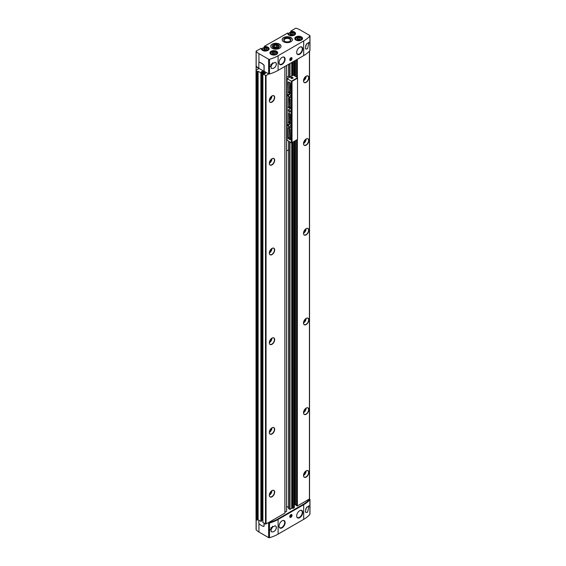<?xml version="1.0" encoding="UTF-8"?>
<svg xmlns="http://www.w3.org/2000/svg" width="566" height="566" viewBox="0 0 566 566"><rect width="100%" height="100%" fill="white"/><g stroke="black" fill="none" stroke-linecap="round" stroke-linejoin="round"><path stroke-width="0.85" d="M261.067 48.4L256.313 50.968A0.736 0.424 0 0 0 256.179 51.464A15.381 8.879 0 0 0 258.945 53.636L268.638 59.232A0.736 0.424 0 0 0 269.48 59.31A32.955 19.025 0 0 0 278.104 55.73L303.687 40.957A32.955 19.025 0 0 0 309.892 35.976A0.736 0.424 0 0 0 309.751 35.488L300.065 29.892A15.381 8.879 0 0 0 296.301 28.3A0.736 0.424 0 0 0 295.445 28.378L290.846 31.031L290.691 32.163M287.478 33.153L264.435 46.278L264.28 47.417M256.179 529.465A0.736 0.424 0 0 0 256.179 529.854A15.381 8.879 0 0 0 258.945 532.026L268.638 537.622A0.736 0.424 0 0 0 269.48 537.7A32.955 19.025 0 0 0 278.104 534.12L303.687 519.347A32.955 19.025 0 0 0 309.892 514.367A0.736 0.424 0 0 0 309.892 513.992M288.037 33.953L287.804 33.344A3.884 2.243 0 0 0 291.561 35.785A3.884 2.243 0 0 0 295.551 33.479A3.884 2.243 0 0 0 291.327 31.307L290.691 31.3M291.249 32.085L291.249 31.618A3.665 2.115 0 0 1 295.332 33.719A3.665 2.115 0 0 1 294.334 35.17M289.007 35.17A3.665 2.115 0 0 1 288.009 33.719A3.665 2.115 0 0 1 288.037 33.479L287.323 33.061M261.626 49.2L261.393 48.591A3.884 2.243 0 0 0 265.15 51.032A3.884 2.243 0 0 0 269.14 48.726A3.884 2.243 0 0 0 264.916 46.561L264.28 46.546M264.838 47.339L264.838 46.872A3.665 2.115 0 0 1 268.921 48.973A3.665 2.115 0 0 1 267.923 50.424M262.596 50.424A3.665 2.115 0 0 1 261.598 48.973A3.665 2.115 0 0 1 261.626 48.726L260.912 48.315M283.644 41.764A5.129 2.957 0 0 0 289.233 42.408A5.129 2.957 0 0 0 292.396 39.67A5.129 2.957 0 0 0 287.273 36.712A5.129 2.957 0 0 0 282.144 39.67A5.129 2.957 0 0 0 283.644 41.764M272.253 48.343A5.129 2.957 0 0 0 277.842 48.98A5.129 2.957 0 0 0 281.005 46.249A5.129 2.957 0 0 0 275.875 43.292A5.129 2.957 0 0 0 270.753 46.249A5.129 2.957 0 0 0 272.253 48.343M264.018 71.337L264.018 65.706A0.736 0.424 -120 0 0 263.65 64.92A10.987 6.339 -120 0 0 259.207 62.352A0.736 0.424 -120 0 0 258.839 62.713L258.839 68.344L265.808 72.25L264.93 72.788L265.546 73.29L262.907 74.04L266.041 75.554L268.808 73.955A0.736 0.424 0 0 0 269.48 73.962A32.955 19.025 0 0 0 278.104 70.375L303.687 55.609A32.955 19.025 0 0 0 309.892 50.629A0.736 0.424 0 0 0 309.892 50.254M306.22 44.452L305.449 48.414L306.22 49.129L307.586 48.711L308.994 42.309L306.22 44.452M303.687 519.347L303.687 504.695A32.955 19.025 0 0 0 309.892 499.714A0.736 0.424 0 0 0 309.751 499.233L309.383 499.014M306.22 507.893L308.994 505.749L307.586 512.152L306.22 512.57L305.449 511.862L306.22 507.893M268.638 537.622L268.638 522.97A0.736 0.424 0 0 0 269.48 523.048A32.955 19.025 0 0 0 278.104 519.468L303.687 504.695M275.26 530.448L273.406 531.884L271.156 531.821L271.043 527.738L275.26 525.764C276.76 526.613 276.76 528.17 275.26 530.448A3.665 2.115 -60 0 0 275.479 525.864A3.665 2.115 -60 0 0 275.26 525.764M275.26 67C276.76 64.736 276.76 63.173 275.26 62.324L271.043 64.298L271.156 68.38L273.406 68.444L275.26 67A3.665 2.115 -60 0 0 275.479 62.423A3.665 2.115 -60 0 0 275.26 62.324M262.907 522.411L265.518 524.045L268.808 522.446A0.736 0.424 0 0 0 269.48 522.453A32.955 19.025 0 0 0 278.104 518.866L303.171 504.398A32.955 19.025 0 0 0 309.376 499.417A0.736 0.424 0 0 0 309.361 499.028L309.432 498.688M296.591 505.622L297.369 505.954L309.361 499.028M295.48 140.594L295.48 504.709L296.549 505.332M295.48 504.709L294.348 505.006M292.41 142.37L292.41 508.218L293.287 508.31L294.263 507.511M292.41 508.218A0.736 0.424 0 0 0 291.702 508.332L289.99 509.315L288.596 508.678L288.66 141.295L288.674 508.777M286.665 506.351L288.596 507.461M284.924 512.244L286.665 511.204L286.629 65.458M268.808 522.446L284.924 513.1L284.917 66.441L284.924 513.1M265.808 72.25L268.638 73.877A0.736 0.424 0 0 0 269.48 73.962A32.955 19.025 0 0 0 278.104 70.375L303.171 55.907A32.955 19.025 0 0 0 303.185 55.9M256.143 66.066A0.736 0.424 0 0 0 256.172 66.406A15.381 8.879 0 0 0 258.796 68.557L256.356 70.255A1.097 0.637 0 0 0 256.03 70.708A1.097 0.637 0 0 0 256.356 71.153L257.134 71.606L258.117 71.274L260.884 72.873L261.704 72.483L261.096 71.974L262.391 71.351L262.391 519.843L262.865 520.119M262.391 519.843L261.704 520.119M258.117 71.274L258.117 519.765L260.884 521.364L261.662 520.918M258.117 519.765L257.134 520.097L256.356 519.645A1.097 0.637 0 0 1 256.03 519.199L256.03 70.708M259.044 62.352A0.736 0.424 60 0 1 259.313 62.295A10.987 6.339 60 0 1 263.749 64.857A0.736 0.424 60 0 1 264.124 65.642L264.124 71.274L268.638 73.877A0.736 0.424 0 0 0 268.808 73.955M262.391 71.351L263.162 71.677L263.89 71.259M271.991 164.904A3.792 2.186 -60 0 1 269.494 164.359A3.792 2.186 -60 0 1 270.102 160.716A3.792 2.186 -60 0 1 272.946 158.367A3.792 2.186 -60 0 1 274.63 160.85A3.792 2.186 -60 0 1 271.991 164.904M271.991 254.601A3.792 2.186 -60 0 1 269.494 254.056A3.792 2.186 -60 0 1 270.102 250.413A3.792 2.186 -60 0 1 272.946 248.064A3.792 2.186 -60 0 1 274.63 250.547A3.792 2.186 -60 0 1 271.991 254.601M271.991 344.298A3.792 2.186 -60 0 1 269.494 343.753A3.792 2.186 -60 0 1 270.102 340.116A3.792 2.186 -60 0 1 272.946 337.768A3.792 2.186 -60 0 1 274.63 340.244A3.792 2.186 -60 0 1 271.991 344.298M271.991 434.002A3.792 2.186 -60 0 1 269.494 433.457A3.792 2.186 -60 0 1 270.102 429.813A3.792 2.186 -60 0 1 272.946 427.464A3.792 2.186 -60 0 1 274.63 429.948A3.792 2.186 -60 0 1 271.991 434.002M271.991 496.785A3.792 2.186 -60 0 1 269.494 496.24A3.792 2.186 -60 0 1 270.102 492.604A3.792 2.186 -60 0 1 272.946 490.255A3.792 2.186 -60 0 1 274.63 492.731A3.792 2.186 -60 0 1 271.991 496.785M271.991 102.113A3.792 2.186 -60 0 1 269.494 101.569A3.792 2.186 -60 0 1 270.102 97.925A3.792 2.186 -60 0 1 272.946 95.583A3.792 2.186 -60 0 1 274.63 98.059A3.792 2.186 -60 0 1 271.991 102.113M306.171 234.869A3.792 2.186 -60 0 1 303.673 234.324A3.792 2.186 -60 0 1 304.282 230.68A3.792 2.186 -60 0 1 307.126 228.331A3.792 2.186 -60 0 1 308.81 230.815A3.792 2.186 -60 0 1 306.171 234.869M306.171 145.172A3.792 2.186 -60 0 1 303.673 144.627A3.792 2.186 -60 0 1 304.282 140.984A3.792 2.186 -60 0 1 307.126 138.635A3.792 2.186 -60 0 1 308.81 141.118A3.792 2.186 -60 0 1 306.171 145.172M306.171 477.053A3.792 2.186 -60 0 1 303.673 476.508A3.792 2.186 -60 0 1 304.282 472.865A3.792 2.186 -60 0 1 307.126 470.516A3.792 2.186 -60 0 1 308.81 472.999A3.792 2.186 -60 0 1 306.171 477.053M306.171 82.381A3.792 2.186 -60 0 1 303.673 81.837A3.792 2.186 -60 0 1 304.282 78.193A3.792 2.186 -60 0 1 307.126 75.844A3.792 2.186 -60 0 1 308.81 78.327A3.792 2.186 -60 0 1 306.171 82.381M306.171 324.566A3.792 2.186 -60 0 1 303.673 324.021A3.792 2.186 -60 0 1 304.282 320.377A3.792 2.186 -60 0 1 307.126 318.035A3.792 2.186 -60 0 1 308.81 320.512A3.792 2.186 -60 0 1 306.171 324.566M306.171 414.262A3.792 2.186 -60 0 1 303.673 413.718A3.792 2.186 -60 0 1 304.282 410.081A3.792 2.186 -60 0 1 307.126 407.732A3.792 2.186 -60 0 1 308.81 410.216A3.792 2.186 -60 0 1 306.171 414.262M256.179 65.72A0.736 0.424 0 0 0 256.179 66.109A15.381 8.879 0 0 0 258.839 68.224M290.896 60.421A1.613 0.927 -60 0 1 289.757 59.763A1.613 0.927 -60 0 1 290.896 57.789A1.613 0.927 -60 0 1 292.035 58.447A1.613 0.927 -60 0 1 290.896 60.421M299.697 54.237A4.287 2.476 -60 0 1 296.86 53.593A4.287 2.476 -60 0 1 297.553 49.497A4.287 2.476 -60 0 1 300.758 46.844A4.287 2.476 -60 0 1 302.683 49.631A4.287 2.476 -60 0 1 299.697 54.237M282.094 64.397A4.287 2.476 -60 0 1 279.25 63.76A4.287 2.476 -60 0 1 279.951 59.663A4.287 2.476 -60 0 1 283.149 57.01A4.287 2.476 -60 0 1 285.073 59.798A4.287 2.476 -60 0 1 282.094 64.397M268.525 522.609L268.638 522.673A0.736 0.424 0 0 0 269.48 522.751A32.955 19.025 0 0 0 278.104 519.171L303.171 504.695A32.955 19.025 0 0 0 309.376 499.714A0.736 0.424 0 0 0 309.404 499.382M268.638 522.97L268.263 522.758M263.912 526.352A0.736 0.424 -120 0 0 264.124 525.998L264.124 523.232M258.839 520.182L258.839 523.062A0.736 0.424 -120 0 0 259.207 523.854A10.987 6.339 -120 0 0 263.65 526.415A0.736 0.424 -120 0 0 264.018 526.055L264.018 523.175M290.896 517.282A1.613 0.927 -60 0 1 289.757 516.631A1.613 0.927 -60 0 1 290.896 514.657A1.613 0.927 -60 0 1 292.035 515.315A1.613 0.927 -60 0 1 290.896 517.282M282.094 527.845A4.287 2.476 -60 0 1 279.25 527.201A4.287 2.476 -60 0 1 279.951 523.104A4.287 2.476 -60 0 1 283.149 520.451A4.287 2.476 -60 0 1 285.073 523.239A4.287 2.476 -60 0 1 282.094 527.845M299.697 517.678A4.287 2.476 -60 0 1 296.86 517.034A4.287 2.476 -60 0 1 297.553 512.938A4.287 2.476 -60 0 1 300.758 510.284A4.287 2.476 -60 0 1 302.683 513.072A4.287 2.476 -60 0 1 299.697 517.678M272.854 95.597A3.665 2.115 -60 0 1 273.668 95.76A3.665 2.115 -60 0 1 274.227 98.696A3.665 2.115 -60 0 1 271.836 101.922A3.665 2.115 -60 0 1 270.01 102.106A3.665 2.115 -60 0 1 269.458 101.477M270.746 97.005A2.271 1.309 -60 0 1 269.621 98.951M270.392 97.465A2.123 1.224 -60 0 1 269.848 98.413M307.034 407.746A3.665 2.115 -60 0 1 307.847 407.909A3.665 2.115 -60 0 1 308.413 410.845A3.665 2.115 -60 0 1 306.015 414.071A3.665 2.115 -60 0 1 304.19 414.255A3.665 2.115 -60 0 1 303.638 413.633M304.925 409.154A2.271 1.309 -60 0 1 303.8 411.1M304.572 409.614A2.123 1.224 -60 0 1 304.027 410.569M307.034 318.05A3.665 2.115 -60 0 1 307.847 318.212A3.665 2.115 -60 0 1 308.413 321.148A3.665 2.115 -60 0 1 306.015 324.375A3.665 2.115 -60 0 1 304.19 324.559A3.665 2.115 -60 0 1 303.638 323.929M304.925 319.457A2.271 1.309 -60 0 1 303.8 321.403M304.572 319.917A2.123 1.224 -60 0 1 304.027 320.865M307.034 75.865A3.665 2.115 -60 0 1 307.847 76.028A3.665 2.115 -60 0 1 308.413 78.964A3.665 2.115 -60 0 1 306.015 82.19A3.665 2.115 -60 0 1 304.19 82.367A3.665 2.115 -60 0 1 303.638 81.745M304.925 77.273A2.271 1.309 -60 0 1 303.8 79.212M304.572 77.733A2.123 1.224 -60 0 1 304.027 78.681M307.034 470.537A3.665 2.115 -60 0 1 307.847 470.7A3.665 2.115 -60 0 1 308.413 473.636A3.665 2.115 -60 0 1 306.015 476.862A3.665 2.115 -60 0 1 304.19 477.039A3.665 2.115 -60 0 1 303.638 476.416M304.925 471.945A2.271 1.309 -60 0 1 303.8 473.891M304.572 472.405A2.123 1.224 -60 0 1 304.027 473.353M307.034 138.649A3.665 2.115 -60 0 1 307.847 138.819A3.665 2.115 -60 0 1 308.413 141.748A3.665 2.115 -60 0 1 306.015 144.974A3.665 2.115 -60 0 1 304.19 145.158A3.665 2.115 -60 0 1 303.638 144.535M304.925 140.064A2.271 1.309 -60 0 1 303.8 142.002M304.572 140.517A2.123 1.224 -60 0 1 304.027 141.472M307.034 228.346A3.665 2.115 -60 0 1 307.847 228.515A3.665 2.115 -60 0 1 308.413 231.452A3.665 2.115 -60 0 1 306.015 234.678A3.665 2.115 -60 0 1 304.19 234.855A3.665 2.115 -60 0 1 303.638 234.232M304.925 229.761A2.271 1.309 -60 0 1 303.8 231.699M304.572 230.22A2.123 1.224 -60 0 1 304.027 231.169M272.854 490.269A3.665 2.115 -60 0 1 273.668 490.432A3.665 2.115 -60 0 1 274.227 493.368A3.665 2.115 -60 0 1 271.836 496.594A3.665 2.115 -60 0 1 270.01 496.778A3.665 2.115 -60 0 1 269.458 496.156M270.746 491.677A2.271 1.309 -60 0 1 269.621 493.623M270.392 492.137A2.123 1.224 -60 0 1 269.848 493.085M272.854 427.479A3.665 2.115 -60 0 1 273.668 427.641A3.665 2.115 -60 0 1 274.227 430.577A3.665 2.115 -60 0 1 271.836 433.804A3.665 2.115 -60 0 1 270.01 433.988A3.665 2.115 -60 0 1 269.458 433.365M270.746 428.887A2.271 1.309 -60 0 1 269.621 430.832M270.392 429.346A2.123 1.224 -60 0 1 269.848 430.302M272.854 337.782A3.665 2.115 -60 0 1 273.668 337.944A3.665 2.115 -60 0 1 274.227 340.881A3.665 2.115 -60 0 1 271.836 344.107A3.665 2.115 -60 0 1 270.01 344.291A3.665 2.115 -60 0 1 269.458 343.668M270.746 339.19A2.271 1.309 -60 0 1 269.621 341.135M270.392 339.65A2.123 1.224 -60 0 1 269.848 340.598M272.854 248.085A3.665 2.115 -60 0 1 273.668 248.248A3.665 2.115 -60 0 1 274.227 251.184A3.665 2.115 -60 0 1 271.836 254.41A3.665 2.115 -60 0 1 270.01 254.587A3.665 2.115 -60 0 1 269.458 253.964M270.746 249.493A2.271 1.309 -60 0 1 269.621 251.438M270.392 249.953A2.123 1.224 -60 0 1 269.848 250.901M272.854 158.381A3.665 2.115 -60 0 1 273.668 158.551A3.665 2.115 -60 0 1 274.227 161.487A3.665 2.115 -60 0 1 271.836 164.713A3.665 2.115 -60 0 1 270.01 164.89A3.665 2.115 -60 0 1 269.458 164.267M270.746 159.796A2.271 1.309 -60 0 1 269.621 161.734M270.392 160.249A2.123 1.224 -60 0 1 269.848 161.204M306.22 512.57A3.665 2.115 -60 0 1 306.001 512.471A3.665 2.115 -60 0 1 305.435 511.82M306.22 49.129A3.665 2.115 -60 0 1 306.001 49.03A3.665 2.115 -60 0 1 305.435 48.372M273.357 47.884A3.566 2.059 0 0 0 278.394 47.884A3.566 2.059 0 0 0 278.394 44.976A3.566 2.059 0 0 0 273.357 44.976A3.566 2.059 0 0 0 273.357 47.884L273.357 47.884M289.629 41.389A3.134 1.811 0 0 0 290.408 40.2A3.134 1.811 0 0 0 287.273 38.389A3.134 1.811 0 0 0 284.132 40.2A3.134 1.811 0 0 0 284.91 41.389M284.755 41.304A3.566 2.059 0 0 0 289.792 41.304A3.566 2.059 0 0 0 289.792 38.396A3.566 2.059 0 0 0 284.755 38.396A3.566 2.059 0 0 0 284.755 41.304L284.755 41.304M265.702 49.971L264.067 49.723L263.629 48.775L264.824 48.089L266.459 48.336L266.897 49.284L265.702 49.971M292.113 34.724L290.478 34.469L290.04 33.528L291.235 32.835L292.87 33.09L293.308 34.031L292.113 34.724M299.103 39.655L297.468 39.408L297.03 38.46L298.225 37.773L299.86 38.021L300.298 38.969L299.103 39.655M274.241 54.011L272.607 53.756L272.175 52.815L273.371 52.122L275.005 52.376L275.437 53.317L274.241 54.011M266.459 49.532L266.459 48.336M266.048 49.773L264.824 49.582L264.824 48.089M264.824 49.582L264.471 49.787M275.005 53.572L275.005 52.376M274.595 53.805L273.371 53.614L273.371 52.122M273.371 53.614L273.017 53.82M299.86 39.217L299.86 38.021M299.449 39.457L298.225 39.266L298.225 37.773M292.87 34.285L292.87 33.09M292.459 34.526L291.235 34.335L291.235 32.835M282.724 57.109A4.026 2.328 -60 0 1 283.849 57.265A4.026 2.328 -60 0 1 284.465 60.491A4.026 2.328 -60 0 1 281.833 64.036A4.026 2.328 -60 0 1 279.816 64.241L279.767 64.206A4.026 2.328 -60 0 1 279.187 63.576M282.958 57.046A4.026 2.328 -60 0 1 283.792 57.23L283.849 57.265M300.327 510.39A4.026 2.328 -60 0 1 301.452 510.539A4.026 2.328 -60 0 1 302.074 513.765A4.026 2.328 -60 0 1 299.442 517.317A4.026 2.328 -60 0 1 297.426 517.515L297.376 517.487A4.026 2.328 -60 0 1 296.796 516.85M300.56 510.32A4.026 2.328 -60 0 1 301.402 510.511L301.452 510.539M282.724 520.557A4.026 2.328 -60 0 1 283.849 520.706A4.026 2.328 -60 0 1 284.465 523.932A4.026 2.328 -60 0 1 281.833 527.484A4.026 2.328 -60 0 1 279.816 527.682L279.767 527.654A4.026 2.328 -60 0 1 279.187 527.017M282.958 520.487A4.026 2.328 -60 0 1 283.792 520.67L283.849 520.706M300.327 46.95A4.026 2.328 -60 0 1 301.452 47.098A4.026 2.328 -60 0 1 302.074 50.324A4.026 2.328 -60 0 1 299.442 53.876A4.026 2.328 -60 0 1 297.426 54.074L297.376 54.046A4.026 2.328 -60 0 1 296.796 53.409M300.56 46.879A4.026 2.328 -60 0 1 301.402 47.063L301.452 47.098M290.74 60.017A1.309 0.757 -60 0 1 290.683 60.053A1.309 0.757 -60 0 1 289.764 59.628M290.783 57.859A1.309 0.757 -60 0 1 291.603 58.447A1.309 0.757 -60 0 1 291.603 58.517M290.683 60.053L290.79 59.982A1.153 0.665 -60 0 1 289.976 59.515A1.153 0.665 -60 0 1 290.79 58.107A1.153 0.665 -60 0 1 291.603 58.574A1.153 0.665 -60 0 1 290.79 59.982L290.683 60.053M290.79 59.734L291.313 58.404L290.273 58.998L290.273 59.692L290.79 59.734L290.273 59.437M290.549 58.652L291.313 59.09M290.74 516.878A1.309 0.757 -60 0 1 290.683 516.914A1.309 0.757 -60 0 1 289.764 516.496M290.783 514.727A1.309 0.757 -60 0 1 291.603 515.315A1.309 0.757 -60 0 1 291.603 515.378M290.683 516.914L290.79 516.85A1.153 0.665 -60 0 1 289.976 516.376A1.153 0.665 -60 0 1 290.79 514.968A1.153 0.665 -60 0 1 291.603 515.442A1.153 0.665 -60 0 1 290.79 516.85L290.683 516.914M290.79 516.602L291.313 515.265L290.273 515.867L290.273 516.553L290.79 516.602L290.273 516.298M290.549 515.52L291.313 515.959M291.313 81.115L292.035 81.348L297.525 78.179L297.525 77.521L293.329 75.101L287.118 78.688L291.313 81.115L291.313 142.823L287.118 140.163M288.455 127.767L288.54 127.838A3.297 1.903 -120 0 0 290.181 128.786L290.535 139.385L290.018 139.682A0.736 0.424 -120 0 0 290.535 139.385M288.193 127.916L288.193 138.033A0.736 0.424 -120 0 0 288.71 138.932L290.018 139.682M289.339 127.364A1.939 1.118 -120 0 0 290.712 126.558A1.939 1.118 -120 0 0 289.353 124.202A1.939 1.118 -120 0 0 287.967 124.98A1.939 1.118 -120 0 0 289.339 127.364M289.339 97.465A1.939 1.118 -120 0 0 290.712 96.659A1.939 1.118 -120 0 0 289.353 94.303A1.939 1.118 -120 0 0 287.967 95.081A1.939 1.118 -120 0 0 289.339 97.465M289.339 112.026A1.465 0.849 -120 0 0 290.379 111.431A1.465 0.849 -120 0 0 289.339 109.634A1.465 0.849 -120 0 0 288.306 110.236A1.465 0.849 -120 0 0 289.339 112.026M290.018 82.756L288.71 82.006A0.736 0.424 -120 0 0 288.193 82.303L288.54 92.902A3.297 1.903 -120 0 1 290.181 93.85L290.535 83.655A0.736 0.424 -120 0 0 290.018 82.756M290.535 114.318L290.181 113.837A3.297 1.903 -120 0 1 288.54 112.889L288.54 122.801A3.297 1.903 -120 0 1 290.181 123.749L290.535 114.318M288.54 97.939A3.297 1.903 -120 0 0 290.181 98.887L290.181 108.799A3.297 1.903 -120 0 0 288.54 107.851L288.54 97.939M289.757 77.167L288.356 76.36L286.665 77.337M286.665 78.49L287.118 78.688L287.075 140.255M287.075 136.25L286.665 136.017M292.035 81.348L292.035 142.582L291.313 142.823M292.035 142.582L297.525 139.413L297.525 78.179M286.665 150.945L288.674 149.792M292.707 77.436A1.097 0.637 180 0 1 292.707 78.334A1.097 0.637 180 0 1 291.157 78.334A1.097 0.637 180 0 1 291.157 77.436A1.097 0.637 180 0 1 292.707 77.436M291.624 81.115L297.525 77.705M289.445 109.705A1.189 0.686 -120 0 0 288.943 109.691A1.189 0.686 -120 0 0 288.766 110.639A1.189 0.686 -120 0 0 289.537 111.686A1.189 0.686 -120 0 0 290.132 111.75A1.189 0.686 -120 0 0 290.372 111.311M289.502 94.402A1.535 0.891 -120 0 0 288.858 94.388A1.535 0.891 -120 0 0 288.618 95.619A1.535 0.891 -120 0 0 289.622 96.977A1.535 0.891 -120 0 0 290.393 97.048A1.535 0.891 -120 0 0 290.705 96.482M289.502 124.301A1.535 0.891 -120 0 0 288.858 124.287A1.535 0.891 -120 0 0 288.618 125.518A1.535 0.891 -120 0 0 289.622 126.876A1.535 0.891 -120 0 0 290.393 126.954A1.535 0.891 -120 0 0 290.705 126.381M291.235 78.37A0.899 0.516 180 0 1 291.03 78.044A0.899 0.516 180 0 1 291.589 77.563A0.899 0.516 180 0 1 292.565 77.676A0.899 0.516 180 0 1 292.834 78.044A0.899 0.516 180 0 1 292.629 78.37M289.382 128.496L289.382 137.347A0.736 0.424 -120 0 0 289.898 138.246L290.535 138.606M289.382 82.388L289.735 92.216L288.54 92.902M290.535 92.506A3.297 1.903 -120 0 0 289.735 92.216M289.382 113.547L289.735 122.114L288.54 122.801M290.535 122.405A3.297 1.903 -120 0 0 289.735 122.114M290.535 107.455A3.297 1.903 -120 0 0 289.735 107.165L288.54 107.851M289.382 98.597L289.735 107.165M279.816 527.682A4.026 2.328 -60 0 1 279.13 526.776M279.816 64.241A4.026 2.328 -60 0 1 279.13 63.335M297.426 517.515A4.026 2.328 -60 0 1 296.733 516.617M297.426 54.074A4.026 2.328 -60 0 1 296.733 53.169M278.139 44.947L278.139 44.947A3.198 1.847 180 0 1 278.139 47.551A3.198 1.847 180 0 1 273.619 47.551A3.198 1.847 180 0 1 273.619 44.947A3.198 1.847 180 0 1 278.139 44.947L278.139 44.947M277.382 45.379A2.123 1.224 180 0 1 277.382 47.119A2.123 1.224 180 0 1 274.376 47.119A2.123 1.224 180 0 1 273.824 46.568A2.123 1.224 180 0 1 274.814 45.188A2.123 1.224 180 0 1 277.382 45.379M277.375 47.119L277.92 45.938L276.427 45.075L274.383 45.393L273.838 46.575M276.427 46.865L275.401 47.02A1.832 1.054 180 0 1 277.092 47.254L276.427 46.865L276.427 45.075M277.92 46.589L277.92 45.938M274.383 47.098L274.383 45.393M274.659 47.254A1.832 1.054 180 0 1 275.401 47.02L274.475 47.169M291.327 31.307L290.846 31.031M264.916 46.561L264.435 46.278M295.919 40.059A3.884 2.243 0 0 0 302.414 39.054A3.884 2.243 0 0 0 297.659 36.309A3.884 2.243 0 0 0 295.919 40.059M271.064 54.414A3.884 2.243 0 0 0 277.552 53.409A3.884 2.243 0 0 0 272.805 50.664A3.884 2.243 0 0 0 271.064 54.414M303.687 40.957L303.687 55.609M309.892 35.976L309.892 50.629M309.892 514.367L309.892 499.714M278.104 534.12L278.104 519.468M269.48 537.7L269.48 523.048M269.48 59.31L269.48 73.962M278.104 55.73L278.104 70.375M256.172 66.406L256.172 70.396M256.356 71.153L256.356 519.645M257.134 71.606L257.134 520.097M257.339 71.606L257.339 520.097M257.905 71.274L257.905 519.765M260.884 72.873L260.884 521.364M261.096 72.873L261.096 521.364M261.662 72.547L261.662 521.038M262.178 71.351L262.178 519.843M262.957 71.677L262.957 73.891M263.162 71.677L263.162 73.771M263.989 71.323L263.989 73.771M264.202 71.323L264.202 73.891M264.98 72.844L264.98 73.622M262.907 74.04L262.907 522.531M265.518 75.554L265.518 524.045M266.041 75.554L266.041 524.045M284.882 66.463L284.882 513.164M286.622 65.458L286.622 511.261M288.674 76.537L288.674 64.276L288.66 76.53M289.792 63.633L289.792 77.146M289.792 141.946L289.792 509.322M289.99 63.512L289.99 77.033M289.99 142.059L289.99 509.315M291.702 62.529L291.702 76.042M291.702 142.781L291.702 508.332M292.41 62.118L292.41 75.632M293.146 61.694L293.146 75.207M293.146 141.946L293.146 508.332M293.287 61.616L293.287 75.129M293.287 141.861L293.287 508.31M294.263 61.05L294.263 75.639M294.263 141.302L294.263 507.744M294.858 60.703L294.858 75.986M294.858 140.955L294.858 504.709M295.48 60.35L295.48 76.346M296.591 59.706L296.591 76.983M296.591 139.951L296.591 505.742M296.952 59.494L296.952 77.195M296.952 139.745L296.952 505.954M297.369 59.253L297.369 77.436M297.369 139.505L297.369 505.954M309.432 51.138L309.432 498.986M268.638 73.877L268.638 59.232M258.945 53.636L258.945 62.416M256.179 51.464L256.179 66.109M256.179 529.854L256.179 519.517M258.945 532.026L258.945 523.486M271.942 95.958A3.665 2.115 -60 0 1 269.352 100.486A3.665 2.115 -60 0 1 269.317 100.507M271.63 96.17A3.446 1.988 -60 0 1 269.338 100.132M306.121 408.107A3.665 2.115 -60 0 1 303.532 412.635A3.665 2.115 -60 0 1 303.496 412.656M305.81 408.319A3.446 1.988 -60 0 1 303.517 412.281M306.121 318.41A3.665 2.115 -60 0 1 303.532 322.938A3.665 2.115 -60 0 1 303.496 322.96M305.81 318.623A3.446 1.988 -60 0 1 303.517 322.585M306.121 76.226A3.665 2.115 -60 0 1 303.532 80.754A3.665 2.115 -60 0 1 303.496 80.775M305.81 76.438A3.446 1.988 -60 0 1 303.517 80.4M306.121 470.898A3.665 2.115 -60 0 1 303.532 475.426A3.665 2.115 -60 0 1 303.496 475.447M305.81 471.11A3.446 1.988 -60 0 1 303.517 475.072M306.121 139.017A3.665 2.115 -60 0 1 303.532 143.545A3.665 2.115 -60 0 1 303.496 143.566M305.81 139.222A3.446 1.988 -60 0 1 303.517 143.184M306.121 228.714A3.665 2.115 -60 0 1 303.532 233.242A3.665 2.115 -60 0 1 303.496 233.263M305.81 228.926A3.446 1.988 -60 0 1 303.517 232.881M271.942 490.63A3.665 2.115 -60 0 1 269.352 495.158A3.665 2.115 -60 0 1 269.317 495.179M271.63 490.842A3.446 1.988 -60 0 1 269.338 494.804M271.942 427.839A3.665 2.115 -60 0 1 269.352 432.367A3.665 2.115 -60 0 1 269.317 432.389M271.63 428.052A3.446 1.988 -60 0 1 269.338 432.014M271.942 338.143A3.665 2.115 -60 0 1 269.352 342.671A3.665 2.115 -60 0 1 269.317 342.692M271.63 338.355A3.446 1.988 -60 0 1 269.338 342.317M271.942 248.446A3.665 2.115 -60 0 1 269.352 252.974A3.665 2.115 -60 0 1 269.317 252.995M271.63 248.658A3.446 1.988 -60 0 1 269.338 252.62M271.942 158.749A3.665 2.115 -60 0 1 269.352 163.277A3.665 2.115 -60 0 1 269.317 163.298M271.63 158.961A3.446 1.988 -60 0 1 269.338 162.916M272.706 62.812A3.665 2.115 -60 0 1 270.18 66.583A3.665 2.115 -60 0 1 270.173 66.583M272.465 62.96A3.516 2.031 -60 0 1 270.187 66.335M271.171 64.135A2.158 1.245 -60 0 1 270.753 64.729M272.706 526.253A3.665 2.115 -60 0 1 270.18 530.024A3.665 2.115 -60 0 1 270.173 530.024M272.465 526.401A3.516 2.031 -60 0 1 270.187 529.776M271.171 527.576A2.158 1.245 -60 0 1 270.753 528.17M306.744 507.079A3.665 2.115 -60 0 1 305.59 509.216M306.744 43.639A3.665 2.115 -60 0 1 305.59 45.775M280.821 47.035A5.052 2.915 0 0 0 275.875 43.511A5.052 2.915 0 0 0 270.93 47.035M281.005 46.306A5.129 2.957 0 0 0 275.875 43.412A5.129 2.957 0 0 0 270.753 46.306M292.212 40.455A5.052 2.915 0 0 0 287.273 36.931A5.052 2.915 0 0 0 282.328 40.455M292.396 39.733A5.129 2.957 0 0 0 287.273 36.832A5.129 2.957 0 0 0 282.144 39.733M276.47 54.456A3.665 2.115 0 0 0 277.467 53.006A3.665 2.115 0 0 0 273.81 50.89A3.665 2.115 0 0 0 270.145 53.006A3.665 2.115 0 0 0 271.142 54.456M301.331 40.108A3.665 2.115 0 0 0 302.329 38.658A3.665 2.115 0 0 0 298.664 36.542A3.665 2.115 0 0 0 294.999 38.658A3.665 2.115 0 0 0 295.997 40.108M263.14 47.891A3.113 1.797 0 0 0 262.15 49.207A3.113 1.797 0 0 0 263.063 50.48A3.113 1.797 0 0 0 264.322 50.919M266.204 50.919A3.113 1.797 0 0 0 268.376 49.207A3.113 1.797 0 0 0 267.378 47.891M263.218 50.211A2.894 1.67 0 0 0 268.058 49.461A2.894 1.67 0 0 0 264.513 47.417A2.894 1.67 0 0 0 263.218 50.211M289.551 32.644A3.113 1.797 0 0 0 288.561 33.96A3.113 1.797 0 0 0 289.474 35.233A3.113 1.797 0 0 0 290.733 35.672M292.615 35.672A3.113 1.797 0 0 0 294.787 33.96A3.113 1.797 0 0 0 293.796 32.644M289.629 34.965A2.894 1.67 0 0 0 294.469 34.215A2.894 1.67 0 0 0 290.924 32.17A2.894 1.67 0 0 0 289.629 34.965M296.542 37.575A3.113 1.797 0 0 0 295.551 38.891A3.113 1.797 0 0 0 296.464 40.165A3.113 1.797 0 0 0 297.723 40.603M299.605 40.603A3.113 1.797 0 0 0 301.777 38.891A3.113 1.797 0 0 0 300.787 37.575M296.619 39.896A2.894 1.67 0 0 0 301.459 39.146A2.894 1.67 0 0 0 297.914 37.101A2.894 1.67 0 0 0 296.619 39.896M271.687 51.931A3.113 1.797 0 0 0 270.697 53.246A3.113 1.797 0 0 0 271.602 54.513A3.113 1.797 0 0 0 272.862 54.959M274.751 54.959A3.113 1.797 0 0 0 276.916 53.246A3.113 1.797 0 0 0 275.925 51.931M271.758 54.244A2.894 1.67 0 0 0 276.597 53.501A2.894 1.67 0 0 0 273.06 51.449A2.894 1.67 0 0 0 271.758 54.244M287.118 78.688L287.118 140.403M289.898 138.246L288.71 138.932M289.382 137.347L288.193 138.033M288.71 82.006L288.193 82.303M289.382 91.734L288.193 92.421M290.535 93.645L290.181 93.85M289.382 121.633L288.193 122.32M290.535 123.544L290.181 123.749M290.535 108.594L290.181 108.799M289.382 106.684L288.193 107.37M287.967 33.359L287.436 33.054M261.556 48.612L261.018 48.301M256.094 66.215L256.094 70.495M261.704 72.483L261.704 520.975M264.93 72.788L264.93 73.644M262.865 73.983L262.865 522.475M286.665 65.437L286.665 511.204M288.596 64.326L288.596 76.495M288.596 141.252L288.596 508.678M294.348 61.001L294.348 75.688M294.348 141.252L294.348 507.624M296.549 59.727L296.549 76.962M296.549 139.979L296.549 505.686M309.545 51.018L309.545 498.837M309.97 35.785L309.97 50.438M256.101 51.265L256.101 65.918M256.101 529.656L256.101 519.418M309.97 514.183L309.97 499.53M261.598 48.973L263.855 50.834C264.534 51.308 265.978 51.089 268.192 50.176L268.921 48.973M288.009 33.719L290.266 35.587C290.945 36.061 292.389 35.842 294.603 34.922L295.332 33.719M277.467 53.006C276.576 54.973 274.482 55.44 271.171 54.4L270.145 53.006M302.329 38.658C301.437 40.625 299.336 41.092 296.032 40.052L294.999 38.658M268.376 50.02L268.376 49.207L267.237 47.742C267.145 47.367 263.282 46.504 262.15 49.207L262.15 50.02M294.787 34.774L294.787 33.96L293.648 32.495C293.556 32.12 289.693 31.257 288.561 33.96L288.561 34.774M301.777 39.705L301.777 38.891L300.638 37.427C300.546 37.052 296.683 36.189 295.551 38.891L295.551 39.705M276.916 54.06L276.916 53.246L275.784 51.775C275.692 51.407 271.822 50.537 270.697 53.246L270.697 54.06"/></g></svg>
